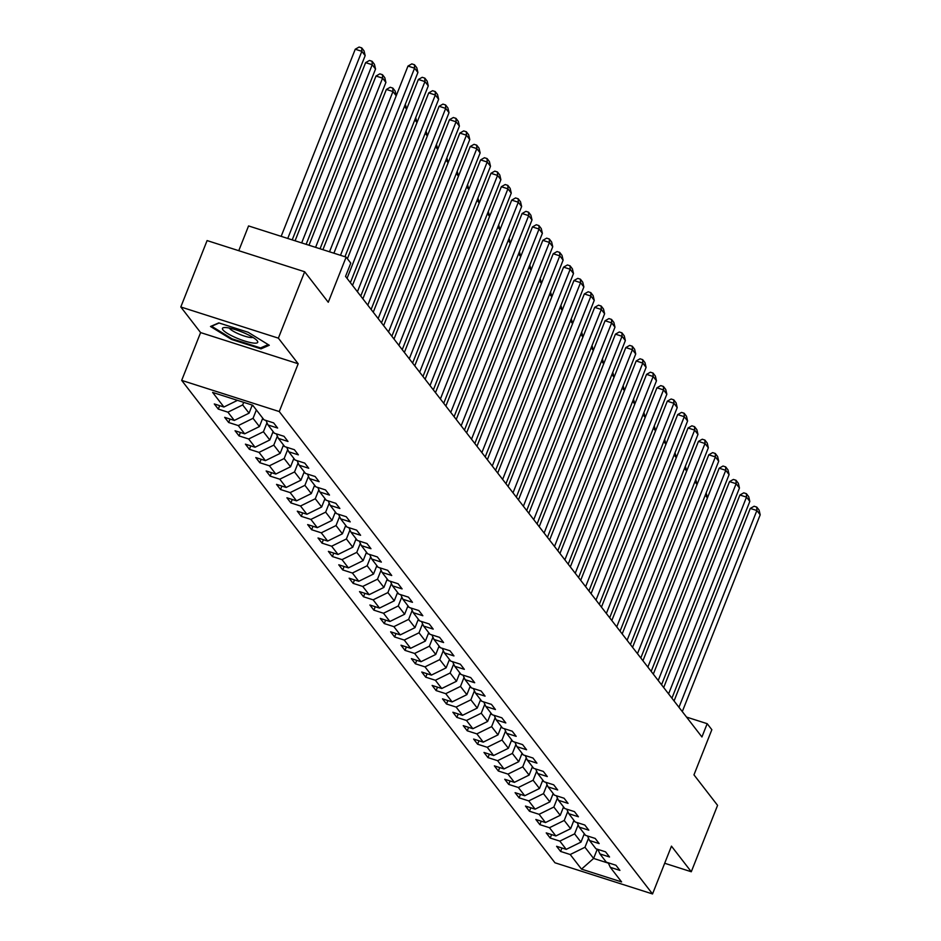 <?xml version="1.0" encoding="UTF-8"?>
<svg xmlns="http://www.w3.org/2000/svg" width="941" height="941" viewBox="0 0 941 941"><rect width="100%" height="100%" fill="white"/><g stroke="black" fill="none" stroke-linecap="round" stroke-linejoin="round"><path stroke-width="1.41" d="M181.684 380.387L554.967 862.779L652.536 893.95L279.254 411.558L181.684 380.387L200.609 332.585L298.179 363.755L278.371 338.148L180.801 306.978L200.609 332.585M180.801 306.978L207.091 240.578L304.661 271.749L328.268 302.261L346.135 257.105L248.565 225.934L238.767 250.706M664.687 863.262L691.282 871.754L717.571 805.355L693.964 774.855L711.843 729.698L707.185 723.688L686.554 717.089M278.371 338.148L304.661 271.749M608.239 862.791L610.297 867.32L619.919 870.401L615.932 865.25L606.31 862.168L599.923 853.922L609.545 856.992L605.557 851.84L595.935 848.77L589.548 840.513L599.17 843.595L595.183 838.431L585.561 835.361L579.174 827.115L588.807 830.185L584.808 825.034L575.186 821.952L568.811 813.706L578.433 816.776L574.445 811.624L564.812 808.554L558.436 800.297L568.058 803.379L564.071 798.227L554.449 795.145L548.062 786.899L557.684 789.97L553.696 784.818L544.074 781.748L537.687 773.49L547.309 776.572L543.322 771.408L533.7 768.338L527.313 760.093L536.935 763.163L532.947 758.011L523.325 754.929L516.938 746.683L526.572 749.754L522.573 744.602L512.951 741.532L506.564 733.274L516.197 736.356L512.21 731.204L502.576 728.122L496.201 719.877L505.823 722.947L501.835 717.795L492.202 714.725L485.827 706.468L495.448 709.549L491.461 704.386L481.839 701.316L475.452 693.07L485.074 696.14L481.086 690.988L471.465 687.906L465.077 679.661L474.699 682.743L470.712 677.579L461.09 674.509L454.703 666.263L464.336 669.333L460.337 664.181L450.715 661.1L444.328 652.854L453.962 655.924L449.974 650.772L440.341 647.702L433.966 639.445L443.587 642.527L439.6 637.363L429.966 634.293L423.591 626.047L433.213 629.117L429.225 623.965L419.604 620.884L413.217 612.638L422.838 615.72L418.851 610.556L409.229 607.486L402.842 599.241L412.464 602.311L408.476 597.159L398.855 594.077L392.468 585.831L402.101 588.901L398.102 583.749L388.48 580.679L382.093 572.422L391.727 575.504L387.739 570.34L378.106 567.27L371.73 559.025L381.352 562.095L377.365 556.943L367.731 553.861L361.356 545.615L370.977 548.697L366.99 543.533L357.368 540.463L350.981 532.218L360.603 535.288L356.615 530.136L346.994 527.054L340.607 518.809L350.228 521.879L346.241 516.727L336.619 513.657L330.232 505.399L339.866 508.481L335.866 503.329L326.245 500.247L319.858 492.002L329.491 495.072L325.504 489.92L315.87 486.85L309.495 478.593L319.117 481.674L315.129 476.511L305.496 473.441L299.12 465.195L308.742 468.265L304.755 463.113L295.133 460.031L288.746 451.786L298.368 454.856L294.38 449.704L284.758 446.634L278.371 438.377L287.993 441.458L284.006 436.306L274.384 433.225L267.997 424.979L277.63 428.049L273.631 422.897L264.009 419.827L252.706 405.218L212.619 392.409L223.923 407.018L214.301 403.948L218.288 409.1L219.653 405.653M610.297 867.32L621.601 881.929L581.514 869.131L570.211 854.522L560.589 851.44L561.953 848.006M218.288 409.1L227.922 412.17L234.297 420.427L224.676 417.345L228.663 422.497L238.285 425.579L244.672 433.825L235.05 430.755L239.038 435.906L248.659 438.976L255.046 447.234L245.425 444.152L249.412 449.316L259.034 452.386L265.421 460.631L255.787 457.561L259.787 462.713L269.408 465.795L275.795 474.041L266.162 470.97L270.149 476.122L279.783 479.192L286.158 487.45L276.536 484.368L280.524 489.52L290.157 492.602L296.533 500.847L286.911 497.777L290.898 502.929L300.52 505.999L306.907 514.256L297.285 511.175L301.273 516.338L310.895 519.408L317.282 527.654L307.66 524.584L311.647 529.736L321.269 532.818L327.656 541.063L318.023 537.981L322.022 543.145L331.644 546.215L338.031 554.461L328.397 551.391L332.385 556.543L342.018 559.624L348.393 567.87L338.772 564.8L342.759 569.952L352.393 573.022L358.768 581.279L349.146 578.197L353.134 583.361L362.755 586.431L369.143 594.677L359.521 591.607L363.508 596.759L373.13 599.84L379.517 608.086L369.895 605.004L373.883 610.168L383.505 613.238L389.892 621.483L380.27 618.413L384.257 623.565L393.879 626.647L400.266 634.893L390.633 631.823L394.632 636.975L404.254 640.045L410.629 648.302L401.007 645.22L404.995 650.384L414.628 653.454L421.003 661.699L411.382 658.629L415.369 663.781L424.991 666.863L431.378 675.109L421.756 672.027L425.744 677.191L435.365 680.261L441.752 688.506L432.131 685.436L436.118 690.588L445.74 693.67L452.127 701.915L442.505 698.845L446.493 703.997L456.114 707.067L462.502 715.325L452.868 712.243L456.867 717.395L466.489 720.477L472.864 728.722L463.243 725.652L467.23 730.804L476.864 733.874L483.239 742.131L473.617 739.05L477.605 744.213L487.226 747.283L493.613 755.529L483.992 752.459L487.979 757.611L497.601 760.693L503.988 768.938L494.366 765.868L498.354 771.02L507.975 774.09L514.362 782.347L504.741 779.266L508.728 784.418L518.35 787.499L524.737 795.745L515.103 792.675L519.103 797.827L528.724 800.897L535.111 809.154L525.478 806.072L529.465 811.236L539.099 814.306L545.474 822.552L535.852 819.482L539.84 824.634L549.473 827.715L555.849 835.961L546.227 832.891L550.214 838.043L559.836 841.113L566.223 849.37L556.601 846.288L560.589 851.44M346.135 257.105L350.793 263.115L345.535 276.395L701.927 736.968L707.185 723.688M584.302 833.726L580.973 842.113L574.598 833.867L578.162 824.857M597.864 849.382L599.923 853.922M566.223 849.37L580.973 842.113M559.836 841.113L574.598 833.867M573.928 820.317L570.611 828.703L564.224 820.458L567.788 811.46M587.49 835.973L589.548 840.513M555.849 835.961L570.611 828.703M549.473 827.715L564.224 820.458M563.553 806.919L560.236 815.306L553.849 807.049L557.413 798.05M577.127 822.575L579.174 827.115M545.474 822.552L560.236 815.306M539.099 814.306L553.849 807.049M553.179 793.51L549.862 801.897L543.475 793.651L547.039 784.653M566.753 809.166L568.811 813.706M535.111 809.154L549.862 801.897M528.724 800.897L543.475 793.651M542.804 780.113L539.487 788.487L533.1 780.242L536.664 771.244M556.378 795.768L558.436 800.297M524.737 795.745L539.487 788.487M518.35 787.499L533.1 780.242M532.43 766.703L529.113 775.09L522.737 766.844L526.29 757.834M546.003 782.359L548.062 786.899M514.362 782.347L529.113 775.09M507.975 774.09L522.737 766.844M522.067 753.306L518.738 761.681L512.363 753.435L515.927 744.437M535.629 768.95L537.687 773.49M503.988 768.938L518.738 761.681M497.601 760.693L512.363 753.435M511.692 739.897L508.375 748.283L501.988 740.026L505.552 731.028M525.254 755.552L527.313 760.093M493.613 755.529L508.375 748.283M487.226 747.283L501.988 740.026M501.318 726.487L498.001 734.874L491.614 726.628L495.178 717.63M514.88 742.143L516.938 746.683M483.239 742.131L498.001 734.874M476.864 733.874L491.614 726.628M490.943 713.09L487.626 721.465L481.239 713.219L484.803 704.221M504.517 728.746L506.564 733.274M472.864 728.722L487.626 721.465M466.489 720.477L481.239 713.219M480.569 699.681L477.252 708.067L470.865 699.822L474.429 690.812M494.143 715.336L496.201 719.877M462.502 715.325L477.252 708.067M456.114 707.067L470.865 699.822M470.194 686.283L466.877 694.658L460.49 686.412L464.054 677.414M483.768 701.927L485.827 706.468M452.127 701.915L466.877 694.658M445.74 693.67L460.49 686.412M459.831 672.874L456.503 681.26L450.127 673.003L453.691 664.005M473.394 688.53L475.452 693.07M441.752 688.506L456.503 681.26M435.365 680.261L450.127 673.003M449.457 659.465L446.128 667.851L439.753 659.606L443.317 650.607M463.019 675.12L465.077 679.661M431.378 675.109L446.128 667.851M424.991 666.863L439.753 659.606M439.082 646.067L435.765 654.454L429.378 646.196L432.942 637.198M452.645 661.723L454.703 666.263M421.003 661.699L435.765 654.454M414.628 653.454L429.378 646.196M428.708 632.658L425.391 641.044L419.004 632.799L422.568 623.789M442.282 648.314L444.328 652.854M410.629 648.302L425.391 641.044M404.254 640.045L419.004 632.799M418.333 619.26L415.016 627.635L408.629 619.39L412.193 610.391M431.907 634.916L433.966 639.445M400.266 634.893L415.016 627.635M393.879 626.647L408.629 619.39M407.959 605.851L404.642 614.238L398.255 605.98L401.819 596.982M421.533 621.507L423.591 626.047M389.892 621.483L404.642 614.238M383.505 613.238L398.255 605.98M397.584 592.442L394.267 600.829L387.892 592.583L391.456 583.585M411.158 608.098L413.217 612.638M379.517 608.086L394.267 600.829M373.13 599.84L387.892 592.583M387.221 579.044L383.893 587.431L377.517 579.174L381.081 570.175M400.784 594.7L402.842 599.241M369.143 594.677L383.893 587.431M362.755 586.431L377.517 579.174M376.847 565.635L373.53 574.022L367.143 565.776L370.707 556.766M390.409 581.291L392.468 585.831M358.768 581.279L373.53 574.022M352.393 573.022L367.143 565.776M366.472 552.238L363.155 560.613L356.768 552.367L360.332 543.369M380.046 567.894L382.093 572.422M348.393 567.87L363.155 560.613M342.018 559.624L356.768 552.367M356.098 538.828L352.781 547.215L346.394 538.958L349.958 529.959M369.672 554.484L371.73 559.025M338.031 554.461L352.781 547.215M331.644 546.215L346.394 538.958M345.723 525.419L342.406 533.806L336.019 525.56L339.583 516.562M359.297 541.075L361.356 545.615M327.656 541.063L342.406 533.806M321.269 532.818L336.019 525.56M335.349 512.022L332.032 520.408L325.657 512.151L329.221 503.153M348.923 527.678L350.981 532.218M317.282 527.654L332.032 520.408M310.895 519.408L325.657 512.151M324.986 498.612L321.657 506.999L315.282 498.754L318.846 489.755M338.548 514.268L340.607 518.809M306.907 514.256L321.657 506.999M300.52 505.999L315.282 498.754M314.612 485.215L311.295 493.59L304.908 485.344L308.472 476.346M328.174 500.871L330.232 505.399M296.533 500.847L311.295 493.59M290.157 492.602L304.908 485.344M304.237 471.806L300.92 480.192L294.533 471.947L298.097 462.937M317.811 487.462L319.858 492.002M286.158 487.45L300.92 480.192M279.783 479.192L294.533 471.947M293.863 458.396L290.546 466.783L284.158 458.538L287.723 449.539M307.436 474.052L309.495 478.593M275.795 474.041L290.546 466.783M269.408 465.795L284.158 458.538M283.488 444.999L280.171 453.386L273.784 445.128L277.348 436.13M297.062 460.655L299.12 465.195M265.421 460.631L280.171 453.386M259.034 452.386L273.784 445.128M273.113 431.59L269.796 439.976L263.421 431.731L266.985 422.732M286.687 447.246L288.746 451.786M255.046 447.234L269.796 439.976M248.659 438.976L263.421 431.731M262.751 418.192L259.422 426.567L253.047 418.322L256.364 409.935M276.313 433.848L278.371 438.377M244.672 433.825L259.422 426.567M238.285 425.579L253.047 418.322M252.259 405.077L249.059 413.17L242.672 404.924L243.695 402.336M265.938 420.439L267.997 424.979M234.297 420.427L249.059 413.17M227.922 412.17L242.672 404.924M223.923 407.018L237.485 400.348M298.179 363.755L279.254 411.558M691.282 871.754L671.462 846.147L652.536 893.95M597.276 849.194L593.606 858.439L608.415 863.168M588.537 838.266L584.973 847.265L593.606 858.439L581.514 869.131M570.211 854.522L584.973 847.265M228.663 422.497L230.027 419.063M239.038 435.906L240.402 432.46M249.412 449.316L250.776 445.869M259.787 462.713L261.151 459.267M270.149 476.122L271.514 472.676M280.524 489.52L281.888 486.085M290.898 502.929L292.263 499.483M301.273 516.338L302.637 512.892M311.647 529.736L313.012 526.29M322.022 543.145L323.386 539.699M332.385 556.543L333.749 553.096M342.759 569.952L344.124 566.506M353.134 583.361L354.498 579.915M363.508 596.759L364.873 593.312M373.883 610.168L375.247 606.722M384.257 623.565L385.622 620.119M394.632 636.975L395.985 633.528M404.995 650.384L406.359 646.938M415.369 663.781L416.734 660.335M425.744 677.191L427.108 673.744M436.118 690.588L437.483 687.142M446.493 703.997L447.857 700.551M456.867 717.395L458.232 713.96M467.23 730.804L468.594 727.358M477.605 744.213L478.969 740.767M487.979 757.611L489.344 754.164M498.354 771.02L499.718 767.574M508.728 784.418L510.093 780.983M519.103 797.827L520.467 794.38M529.465 811.236L530.83 807.79M539.84 824.634L541.204 821.187M550.214 838.043L551.579 834.596M210.502 326.492L231.615 339.478L260.998 348.864L269.279 345.265L248.165 332.279L218.782 322.892L210.502 326.492M261.539 347.5L260.998 348.864M231.909 338.736L231.615 339.478M340.489 255.305L414.581 68.175L407.982 66.07L333.902 253.2M344.959 256.728L417.91 72.481L414.581 68.175L414.463 64.741L416.792 67.752L417.91 72.481M407.982 66.07L411.829 63.894L414.463 64.741M287.758 238.449L361.838 51.332L365.167 55.625L292.216 239.884M355.251 49.226L359.086 47.05L361.732 47.897L361.838 51.332L355.251 49.226L281.159 236.344M361.732 47.897L364.049 50.896L365.167 55.625M235.274 337.454A18.949 3.799 -158.4 0 0 252.647 342.959A18.949 3.799 -158.4 0 0 257.069 340.618A18.949 3.799 -158.4 0 0 244.931 333.255A18.949 3.799 -158.4 0 0 224.123 327.574A18.949 3.799 -158.4 0 0 235.274 337.454M229.357 328.056A12.974 2.6 -158.4 0 0 238.038 333.643A12.974 2.6 -158.4 0 0 252.929 337.396M268.197 344.606L260.551 347.935L232.086 338.842L211.631 326.256L219.112 322.998M347.041 278.348L424.956 81.585L418.357 79.479L347.394 258.728M350.37 282.653L428.273 85.878L424.956 81.585L424.838 78.15L427.167 81.149L428.273 85.878M418.357 79.479L422.203 77.303L424.838 78.15M357.415 291.757L435.33 94.994L428.731 92.888L352.51 285.405M360.744 296.05L438.647 99.287L435.33 94.994L435.213 91.548L437.541 94.559L438.647 99.287M428.731 92.888L432.578 90.712L435.213 91.548M251.859 406.089A7.728 7.175 -37.7 0 0 253.105 405.736M301.673 242.896L372.213 64.741L375.541 69.034L306.131 244.331M365.614 62.635L369.46 60.459L372.095 61.294L372.213 64.741L365.614 62.635L295.074 240.79M372.095 61.294L374.424 64.306L375.541 69.034M262.233 419.498A7.728 7.175 -37.7 0 0 263.48 419.133M315.588 247.342L382.587 78.138L385.904 82.443L320.058 248.777M375.988 76.033L379.835 73.857L382.469 74.704L382.587 78.138L375.988 76.033L309.001 245.236M382.469 74.704L384.798 77.703L385.904 82.443M367.79 305.166L445.693 108.391L439.106 106.286L362.873 298.815M371.119 309.46L449.022 112.685L445.693 108.391L445.587 104.957L447.916 107.956L449.022 112.685M439.106 106.286L442.952 104.11L445.587 104.957M378.164 318.564L456.067 121.801L449.48 119.695L373.248 312.212M381.493 322.857L459.396 126.094L456.067 121.801L455.962 118.354L458.291 121.365L459.396 126.094M449.48 119.695L453.327 117.519L455.962 118.354M388.539 331.973L466.442 135.198L459.855 133.093L383.622 325.621M391.856 336.266L469.771 139.503L466.442 135.198L466.336 131.764L468.653 134.775L469.771 139.503M459.855 133.093L463.69 130.917L466.336 131.764M272.608 432.895A7.728 7.175 -37.7 0 0 273.855 432.542M329.515 251.788L392.962 91.548L386.363 89.442L322.916 249.683M396.232 95.77L392.962 91.548L392.844 88.101L395.173 91.112L396.255 95.711M386.363 89.442L390.209 87.266L392.844 88.101M282.97 446.305A7.728 7.175 -37.7 0 0 284.229 445.952M406.606 109.18L404.465 106.415M405.324 104.239L406.63 109.121M293.345 459.702A7.728 7.175 -37.7 0 0 294.604 459.349M416.969 122.577L414.84 119.825M415.699 117.649L416.992 122.518M398.913 345.371L476.816 148.607L470.218 146.502L393.997 339.031M402.23 349.676L480.145 152.901L476.816 148.607L476.699 145.173L479.028 148.172L480.145 152.901M470.218 146.502L474.064 144.326L476.699 145.173M303.72 473.111A7.728 7.175 -37.7 0 0 304.966 472.758M427.343 135.986L425.214 133.222M426.073 131.046L427.367 135.927M409.288 358.78L487.191 162.017L480.592 159.911L404.371 352.428M412.605 363.073L490.508 166.31L487.191 162.017L487.073 158.57L489.402 161.581L490.508 166.31M480.592 159.911L484.439 157.735L487.073 158.57M314.094 486.521A7.728 7.175 -37.7 0 0 315.341 486.156M437.718 149.396L435.589 146.631M436.448 144.455L437.741 149.337M419.651 372.189L497.566 175.414L490.967 173.309L414.746 365.837M422.98 376.482L500.883 179.707L497.566 175.414L497.448 171.98L499.777 174.979L500.883 179.707M490.967 173.309L494.813 171.133L497.448 171.98M324.469 499.918A7.728 7.175 -37.7 0 0 325.715 499.565M448.092 162.793L445.952 160.041M446.822 157.853L448.116 162.734M430.025 385.587L507.928 188.823L501.341 186.718L425.12 379.235M433.354 389.88L511.257 193.117L507.928 188.823L507.822 185.377L510.151 188.388L511.257 193.117M501.341 186.718L505.188 184.542L507.822 185.377M334.843 513.327A7.728 7.175 -37.7 0 0 336.09 512.974M458.467 176.202L456.326 173.438M457.197 171.262L458.49 176.143M440.4 398.996L518.303 202.221L511.716 200.115L435.483 392.644M443.729 403.289L521.632 206.526L518.303 202.221L518.197 198.786L520.526 201.797L521.632 206.526M511.716 200.115L515.562 197.939L518.197 198.786M345.206 526.725A7.728 7.175 -37.7 0 0 346.464 526.372M468.841 189.6L466.701 186.847M467.559 184.671L468.865 189.541M450.774 412.393L528.677 215.63L522.09 213.525L445.858 406.053M454.091 416.698L532.006 219.923L528.677 215.63L528.571 212.196L530.889 215.195L532.006 219.923M522.09 213.525L525.925 211.349L528.571 212.196M355.58 540.134A7.728 7.175 -37.7 0 0 356.839 539.781M479.204 203.009L477.075 200.245M477.934 198.069L479.228 202.95M461.149 425.803L539.052 229.039L532.453 226.934L456.232 419.451M464.466 430.096L542.381 233.333L539.052 229.039L538.934 225.593L541.263 228.604L542.381 233.333M532.453 226.934L536.299 224.746L538.934 225.593M365.955 553.543A7.728 7.175 -37.7 0 0 367.202 553.179M489.579 216.418L487.45 213.654M488.308 211.478L489.602 216.359M471.523 439.212L549.426 242.437L542.828 240.331L466.607 432.86M474.84 443.505L552.743 246.73L549.426 242.437L549.309 239.002L551.638 242.002L552.743 246.73M542.828 240.331L546.674 238.155L549.309 239.002M376.329 566.941A7.728 7.175 -37.7 0 0 377.576 566.588M499.953 229.816L497.824 227.063M498.683 224.875L499.977 229.757M481.886 452.609L559.801 255.846L553.202 253.741L476.981 446.257M485.215 456.903L563.118 260.139L559.801 255.846L559.683 252.4L562.012 255.411L563.118 260.139M553.202 253.741L557.048 251.565L559.683 252.4M386.704 580.35A7.728 7.175 -37.7 0 0 387.951 579.997M510.328 243.225L508.187 240.461M509.057 238.285L510.351 243.166M492.261 466.018L570.164 269.244L563.577 267.138L487.356 459.667M495.589 470.312L573.492 273.549L570.164 269.244L570.058 265.809L572.387 268.82L573.492 273.549M563.577 267.138L567.423 264.962L570.058 265.809M397.078 593.747A7.728 7.175 -37.7 0 0 398.325 593.395M520.702 256.622L518.562 253.87M519.432 251.682L520.726 256.564M502.635 479.416L580.538 282.653L573.951 280.547L497.718 473.076M505.964 483.721L583.867 286.946L580.538 282.653L580.432 279.206L582.761 282.218L583.867 286.946M573.951 280.547L577.798 278.371L580.432 279.206M407.441 607.157A7.728 7.175 -37.7 0 0 408.7 606.804M531.077 270.032L528.936 267.268M529.795 265.091L531.1 269.973M513.01 492.825L590.913 296.062L584.326 293.945L508.093 486.473M516.338 497.119L594.241 300.355L590.913 296.062L590.807 292.616L593.124 295.627L594.241 300.355M584.326 293.945L588.16 291.769L590.807 292.616M417.816 620.554A7.728 7.175 -37.7 0 0 419.074 620.201M541.44 283.441L539.311 280.677M540.169 278.501L541.463 283.382M523.384 506.234L601.287 309.46L594.688 307.354L518.467 499.883M526.701 510.528L604.616 313.753L601.287 309.46L601.17 306.025L603.499 309.024L604.616 313.753M594.688 307.354L598.535 305.178L601.17 306.025M428.19 633.963A7.728 7.175 -37.7 0 0 429.437 633.611M551.814 296.838L549.685 294.086M550.544 291.898L551.838 296.78M533.759 519.632L611.662 322.869L605.063 320.763L528.842 513.28M537.076 523.925L614.979 327.162L611.662 322.869L611.544 319.422L613.873 322.434L614.979 327.162M605.063 320.763L608.909 318.587L611.544 319.422M438.565 647.373A7.728 7.175 -37.7 0 0 439.812 647.02M562.189 310.248L560.06 307.484M560.918 305.307L562.212 310.189M544.121 533.041L622.036 336.266L615.438 334.161L539.217 526.689M547.45 537.335L625.353 340.571L622.036 336.266L621.919 332.832L624.248 335.843L625.353 340.571M615.438 334.161L619.284 331.985L621.919 332.832M448.939 660.77A7.728 7.175 -37.7 0 0 450.186 660.417M572.563 323.645L570.422 320.893M571.293 318.705L572.587 323.586M554.496 546.439L632.399 349.676L625.812 347.57L549.591 540.099M557.825 550.744L635.728 353.969L632.399 349.676L632.293 346.229L634.622 349.24L635.728 353.969M625.812 347.57L629.658 345.394L632.293 346.229M459.314 674.179A7.728 7.175 -37.7 0 0 460.561 673.827M582.938 337.054L580.797 334.29M581.667 332.114L582.961 336.996M564.871 559.848L642.774 363.073L636.187 360.968L559.954 553.496M568.199 564.141L646.102 367.378L642.774 363.073L642.668 359.638L644.997 362.65L646.102 367.378M636.187 360.968L640.033 358.792L642.668 359.638M469.677 687.577A7.728 7.175 -37.7 0 0 470.935 687.224M593.312 350.464L591.171 347.7M592.03 345.523L593.336 350.405M575.245 573.245L653.148 376.482L646.561 374.377L570.328 566.905M578.574 577.551L656.477 380.776L653.148 376.482L653.042 373.048L655.359 376.047L656.477 380.776M646.561 374.377L650.396 372.201L653.042 373.048M480.051 700.986A7.728 7.175 -37.7 0 0 481.31 700.633M603.675 363.861L601.546 361.109M602.405 358.921L603.699 363.802M585.62 586.655L663.523 389.892L656.936 387.786L580.703 580.303M588.937 590.948L666.851 394.185L663.523 389.892L663.405 386.445L665.734 389.456L666.851 394.185M656.936 387.786L660.77 385.61L663.405 386.445M490.426 714.395A7.728 7.175 -37.7 0 0 491.684 714.031M614.05 377.27L611.921 374.506M612.779 372.33L614.073 377.212M595.994 600.064L673.897 403.289L667.298 401.184L591.077 593.712M599.311 604.357L677.214 407.594L673.897 403.289L673.78 399.854L676.108 402.854L677.214 407.594M667.298 401.184L671.145 399.008L673.78 399.854M500.8 727.793A7.728 7.175 -37.7 0 0 502.047 727.44M624.424 390.668L622.295 387.915M623.154 385.728L624.448 390.609M606.357 613.461L684.272 416.698L677.673 414.593L601.452 607.121M609.686 617.767L687.589 420.992L684.272 416.698L684.154 413.252L686.483 416.263L687.589 420.992M677.673 414.593L681.519 412.417L684.154 413.252M511.175 741.202A7.728 7.175 -37.7 0 0 512.422 740.849M634.799 404.077L632.658 401.313M633.528 399.137L634.822 404.018M616.731 626.871L694.646 430.096L688.047 427.99L611.826 620.519M620.06 631.164L697.963 434.401L694.646 430.096L694.529 426.661L696.858 429.672L697.963 434.401M688.047 427.99L691.894 425.814L694.529 426.661M521.549 754.6A7.728 7.175 -37.7 0 0 522.796 754.247M645.173 417.486L643.032 414.722M643.903 412.546L645.197 417.428M627.106 640.268L705.009 443.505L698.422 441.4L622.189 633.928M630.435 644.573L708.338 447.798L705.009 443.505L704.903 440.07L707.232 443.07L708.338 447.798M698.422 441.4L702.268 439.224L704.903 440.07M531.912 768.009A7.728 7.175 -37.7 0 0 533.171 767.656M655.548 430.884L653.407 428.131M654.277 425.944L655.571 430.825M637.48 653.677L715.383 456.914L708.796 454.809L632.564 647.326M640.809 657.971L718.712 461.208L715.383 456.914L715.278 453.468L717.595 456.479L718.712 461.208M708.796 454.809L712.631 452.633L715.278 453.468M542.287 781.418A7.728 7.175 -37.7 0 0 543.545 781.054M665.922 444.293L663.781 441.529M664.64 439.353L665.934 444.234M647.855 667.087L725.758 470.312L719.171 468.206L642.938 660.735M651.172 671.38L729.087 474.605L725.758 470.312L725.64 466.877L727.969 469.877L729.087 474.605M719.171 468.206L723.006 466.03L725.64 466.877M552.661 794.816A7.728 7.175 -37.7 0 0 553.92 794.463M676.285 457.691L674.156 454.938M675.015 452.75L676.308 457.632M658.23 680.484L736.133 483.721L729.534 481.616L653.313 674.132M661.547 684.777L739.45 488.014L736.133 483.721L736.015 480.275L738.344 483.286L739.45 488.014M729.534 481.616L733.38 479.44L736.015 480.275M563.036 808.225A7.728 7.175 -37.7 0 0 564.282 807.872M686.659 471.1L684.53 468.336M685.389 466.16L686.683 471.041M668.592 693.893L746.507 497.119L739.908 495.013L663.687 687.542M671.921 698.187L749.824 501.424L746.507 497.119L746.389 493.684L748.718 496.695L749.824 501.424M739.908 495.013L743.755 492.837L746.389 493.684M573.41 821.622A7.728 7.175 -37.7 0 0 574.657 821.27M697.034 484.497L694.905 481.745M695.764 479.569L697.058 484.439M678.967 707.291L756.882 510.528L750.283 508.422L674.062 700.951M682.296 711.596L760.199 514.821L756.882 510.528L756.764 507.093L759.093 510.093L760.199 514.821M750.283 508.422L754.129 506.246L756.764 507.093M583.785 835.032A7.728 7.175 -37.7 0 0 585.031 834.679M707.409 497.907L705.268 495.142M706.138 492.966L707.432 497.848"/></g></svg>
